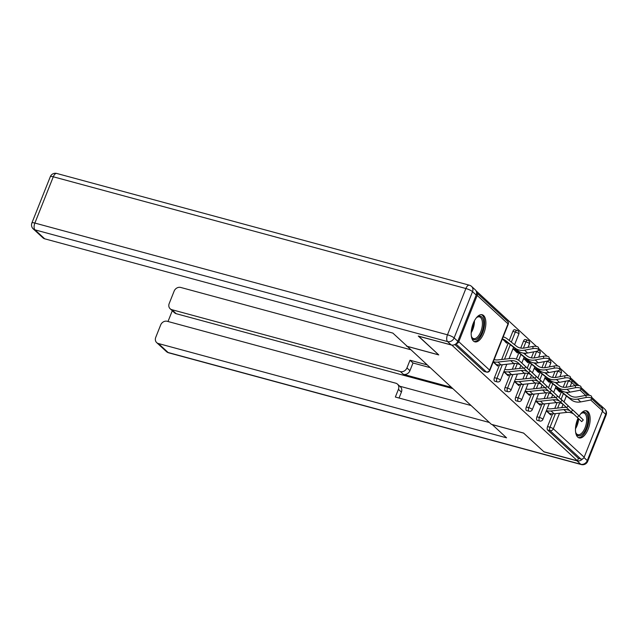 <?xml version="1.0" encoding="UTF-8"?>
<svg xmlns="http://www.w3.org/2000/svg" width="638" height="638" viewBox="0 0 638 638"><rect width="100%" height="100%" fill="white"/><g stroke="black" fill="none" stroke-linecap="round" stroke-linejoin="round"><path stroke-width="0.96" d="M578.044 418.209A14.036 6.595 105.2 0 0 577.741 437.11A14.036 6.595 105.2 0 0 579.144 437.907A14.036 6.595 105.2 0 0 588.691 427.691A14.036 6.595 105.2 0 0 587.885 411.606A14.036 6.595 105.2 0 0 586.481 410.808A14.036 6.595 105.2 0 0 579.2 415.984M483.604 315.539A14.036 6.595 105.2 0 0 482.2 314.741A14.036 6.595 105.2 0 0 472.646 324.957A14.036 6.595 105.2 0 0 473.452 341.043A14.036 6.595 105.2 0 0 474.855 341.84A14.036 6.595 105.2 0 0 484.409 331.624A14.036 6.595 105.2 0 0 483.604 315.539M599.353 405.8L599.768 404.747L591.617 397.243M589.56 395.345L581.003 387.457M578.937 385.559L570.38 377.672M568.322 375.774L559.765 367.895M557.7 365.997L549.143 358.109M547.085 356.211L538.528 348.332M536.462 346.434L476.012 290.745M591.673 398.718L602.097 408.328A2.704 2.313 132.7 0 1 602.575 410.936L584.153 457.215A2.704 2.313 132.7 0 1 580.883 459.041L578.427 458.379L577.446 460.835L543.855 451.736L523.575 433.05L491.364 424.326L406.693 345.828M456.186 343.611A2.704 2.313 -47.3 0 0 458.77 341.705L477.184 295.434A2.704 2.313 -47.3 0 0 476.602 292.73M483.875 371.276L486.331 371.946A2.704 1.268 105.2 0 0 486.595 372.098L484.146 371.436A2.704 1.268 -74.8 0 1 483.875 371.276L454.846 344.536M406.542 346.195L438.753 354.919L418.52 336.106M418.472 336.226L452.143 345.118M577.446 460.835L452.063 345.325M493.198 361.993L497.624 366.068L498.103 364.872M505.168 341.737L506.731 343.172L507.043 342.399M536.925 416.797L539.381 417.459A2.704 1.268 -74.8 0 0 539.421 420.857A2.704 1.268 105.2 0 0 539.692 421.008L537.244 420.346A2.704 1.268 -74.8 0 1 536.973 420.187A2.704 1.268 -74.8 0 1 536.925 416.797L541.981 404.085M544.166 398.606L546.487 392.769M548.489 387.729L550.698 382.194M552.596 377.417L554.988 371.412M578.427 458.379L547.587 429.972A2.704 1.268 -74.8 0 1 547.548 426.583L552.604 413.871M554.781 408.392L557.11 402.554M559.111 397.514L561.312 391.979M563.21 387.202L565.603 381.197M535.673 401.119L540.099 405.194L540.577 403.998M547.643 380.862L549.206 382.306L549.517 381.524M515.687 397.235L518.144 397.897A2.704 1.268 -74.8 0 0 518.184 401.294A2.704 1.268 105.2 0 0 518.455 401.446L515.998 400.776A2.704 1.268 -74.8 0 1 515.735 400.624A2.704 1.268 -74.8 0 1 515.687 397.235L520.744 384.523M522.921 379.044L525.249 373.206M527.251 368.166L529.452 362.631M531.358 357.854L533.743 351.849M514.435 381.556L518.861 385.631L519.34 384.435M526.406 361.299L527.969 362.743L528.28 361.961M512.864 331.393A2.704 1.268 -74.8 0 1 514.587 329.726L517.043 330.396A2.704 1.268 105.2 0 0 515.321 332.055L512.864 331.393L509.252 340.477M494.45 377.672L496.906 378.334A2.704 1.268 -74.8 0 0 496.946 381.723A2.704 1.268 105.2 0 0 497.217 381.883L494.761 381.213A2.704 1.268 -74.8 0 1 494.49 381.061A2.704 1.268 -74.8 0 1 494.45 377.672L499.506 364.96M501.683 359.481L508.215 343.069M515.791 351.522L517.354 352.958L517.657 352.184M503.813 371.771L508.239 375.854L508.717 374.65M523.479 341.178A2.704 1.268 -74.8 0 1 525.21 339.512L527.666 340.174A2.704 1.268 105.2 0 0 525.935 341.84L523.479 341.178L520.736 348.077M505.065 387.449L507.521 388.119A2.704 1.268 -74.8 0 0 507.569 391.509A2.704 1.268 105.2 0 0 507.84 391.66L505.384 390.998A2.704 1.268 -74.8 0 1 505.113 390.847A2.704 1.268 -74.8 0 1 505.065 387.449L510.129 374.745M512.306 369.266L514.627 363.421M516.341 359.114L518.838 352.854M537.029 371.085L538.592 372.52L538.903 371.747M525.05 391.333L529.484 395.416L529.955 394.22M526.302 407.012L528.758 407.682A2.704 1.268 -74.8 0 0 528.806 411.071A2.704 1.268 105.2 0 0 529.077 411.223L526.621 410.561A2.704 1.268 -74.8 0 1 526.35 410.409A2.704 1.268 -74.8 0 1 526.302 407.012L531.366 394.308M533.543 388.829L535.864 382.991M537.874 377.951L540.075 372.417M541.973 367.64L544.366 361.634M558.266 390.647L559.829 392.091L560.14 391.309M546.288 410.904L550.722 414.979L551.192 413.783M494.155 359.585L494.203 359.601A12.058 10.344 -47.3 0 0 498.071 359.88L510.783 358.484A14.395 12.345 132.7 0 1 515.408 358.819A14.395 12.345 132.7 0 1 519.954 361.307A14.395 12.345 132.7 0 1 520.09 361.435L530.218 371.013L528.615 372.72L518.479 363.134A12.058 10.344 -47.3 0 0 518.367 363.03A12.058 10.344 -47.3 0 0 514.563 360.941A12.058 10.344 -47.3 0 0 510.687 360.661L497.975 362.057A14.395 12.345 132.7 0 1 493.357 361.722L493.31 361.706M520.688 365.231A12.058 10.344 -47.3 0 0 517.625 363.764A12.058 10.344 -47.3 0 0 513.75 363.485L501.037 364.88A14.395 12.345 132.7 0 1 496.42 364.545L495.782 364.37M522.889 364.011A14.395 12.345 132.7 0 1 523.016 364.131A14.395 12.345 132.7 0 1 523.152 364.258L530.218 371.013M532.993 348.595L524.564 350.174A14.395 12.345 -47.3 0 1 518.917 349.991A14.395 12.345 -47.3 0 1 514.954 347.997L505.719 340.66A12.058 10.344 132.7 0 0 502.401 338.993L505.463 341.816A12.058 10.344 132.7 0 1 508.781 343.483L518.016 350.82A14.395 12.345 -47.3 0 0 521.98 352.814A14.395 12.345 -47.3 0 0 527.634 352.997L536.064 351.418A4.051 1.571 178.1 0 0 538.576 349.871A4.051 1.571 178.1 0 0 532.993 348.595L532.921 346.442L524.492 348.013A12.058 10.344 132.7 0 1 519.763 347.862A12.058 10.344 132.7 0 1 516.445 346.195L507.21 338.858A14.395 12.345 -47.3 0 0 503.246 336.872L503.199 336.856M532.921 346.442A4.051 1.571 -1.9 0 1 538.504 347.718L538.576 349.871M476.211 318.003A12.146 5.702 -74.8 0 1 477.065 317.238A12.146 5.702 -74.8 0 1 483.405 320.515A12.146 5.702 -74.8 0 1 479.688 336.346A12.146 5.702 -74.8 0 1 471.681 337.095A12.146 5.702 -74.8 0 1 471.33 336.003M471.514 336.633A11.253 5.279 105.2 0 0 473.595 338.611A11.253 5.279 105.2 0 0 480.167 333.076A11.253 5.279 105.2 0 0 482.184 320.858A11.253 5.279 105.2 0 0 479.473 316.895A11.253 5.279 105.2 0 0 476.682 317.557M474.066 341.505A13.948 6.547 105.2 0 0 481.993 334.184A13.948 6.547 105.2 0 0 484.306 319.415A13.948 6.547 105.2 0 0 481.339 314.63M580.492 414.07A12.146 5.702 -74.8 0 1 581.346 413.304A12.146 5.702 -74.8 0 1 583.092 412.347A12.146 5.702 -74.8 0 1 587.757 422.173A12.146 5.702 -74.8 0 1 580.078 435.698A12.146 5.702 -74.8 0 1 575.97 433.162A12.146 5.702 -74.8 0 1 575.62 432.07M575.803 432.692A11.253 5.279 105.2 0 0 577.876 434.677A11.253 5.279 105.2 0 0 579.424 434.63A11.253 5.279 105.2 0 0 586.282 423.648A11.253 5.279 105.2 0 0 583.762 412.961A11.253 5.279 105.2 0 0 582.215 413.009A11.253 5.279 105.2 0 0 580.963 413.615M578.347 437.572A13.948 6.547 105.2 0 0 579.854 437.429A13.948 6.547 105.2 0 0 588.268 424.246A13.948 6.547 105.2 0 0 585.628 410.697M457.797 341.314L476.211 295.035L472.535 291.654L454.12 337.925L457.797 341.314A5.399 4.633 132.7 0 1 451.241 344.975L418.265 336.043L438.689 354.856L407.243 346.338L392.88 333.108L44.7 238.811A5.399 4.633 132.7 0 1 42.993 237.878L33.256 228.914A5.399 4.633 -47.3 0 0 34.962 229.847L44.7 238.811M471.594 286.438A5.399 5.399 0 0 0 469.345 285.194A5.399 2.536 105.2 0 0 465.892 288.528L53.289 176.782L34.875 223.061L447.477 334.798L465.892 288.528A5.399 1.132 -158.3 0 1 472.535 291.654A5.399 4.633 -47.3 0 0 471.594 286.438L475.27 289.819A5.399 4.633 132.7 0 1 476.211 295.035M492.217 424.557L506.564 437.827L158.376 343.531L168.113 352.503L580.716 464.241L577.039 460.851L544.062 451.919L523.639 433.114L492.201 424.597M451.138 387.266L403.383 374.339L400.393 371.579L171.845 309.685L176.208 313.697A5.399 4.633 132.7 0 1 174.501 312.764L170.139 308.752A5.399 4.633 -47.3 0 0 171.845 309.685M400.393 371.579A5.399 4.633 -47.3 0 0 406.94 367.919L409.939 370.678A5.399 4.633 132.7 0 1 403.383 374.339M426.694 364.753L410.003 360.231L406.94 367.919M410.266 349.616L180.698 287.443A5.399 4.633 -47.3 0 0 174.142 291.103L169.198 303.536A5.399 4.633 -47.3 0 0 170.139 308.752M397.474 384.124L400.473 386.883A5.399 4.633 132.7 0 1 401.414 392.099L398.423 389.339A5.399 4.633 -47.3 0 0 397.474 384.124A5.399 4.633 -47.3 0 0 395.767 383.191L167.228 321.297A5.399 4.633 -47.3 0 0 160.672 324.957L155.728 337.382A5.399 4.633 -47.3 0 0 156.669 342.598A5.399 4.633 -47.3 0 0 158.376 343.531M172.292 310.73L168.001 321.504M398.423 389.339L395.361 397.027L489.362 422.484M602.4 408.679A5.399 4.633 -47.3 0 0 601.068 405.704A5.399 4.633 -47.3 0 0 599.712 404.883M577.039 460.851A5.399 4.633 -47.3 0 0 582.59 458.866M452.494 388.526L176.208 313.697M399.747 386.213L470.908 405.481M401.414 392.099L399.053 398.024M429.693 367.512L413.001 362.99L409.939 370.678M413.001 362.99L410.003 360.231M527.514 371.715A12.058 10.344 -47.3 0 0 525.178 370.726A12.058 10.344 -47.3 0 0 521.31 370.447L508.59 371.842A14.395 12.345 132.7 0 1 503.972 371.507L503.924 371.491M531.302 375.016A12.058 10.344 -47.3 0 0 528.24 373.549A12.058 10.344 -47.3 0 0 524.372 373.27L511.66 374.666A14.395 12.345 132.7 0 1 507.035 374.323L506.405 374.155M533.504 373.796A14.395 12.345 132.7 0 1 533.639 373.916A14.395 12.345 132.7 0 1 533.767 374.035L540.841 380.798L539.23 382.497L529.101 372.919A12.058 10.344 -47.3 0 0 528.99 372.815A12.058 10.344 -47.3 0 0 528.735 372.584M529.197 370.016A14.395 12.345 132.7 0 1 530.577 371.093A14.395 12.345 132.7 0 1 530.704 371.212L540.841 380.798M504.77 369.37L504.817 369.378A12.058 10.344 -47.3 0 0 508.685 369.657L521.405 368.262A14.395 12.345 132.7 0 1 523.822 368.222M538.137 381.5A12.058 10.344 -47.3 0 0 535.8 380.511A12.058 10.344 -47.3 0 0 531.925 380.224L519.212 381.62A14.395 12.345 132.7 0 1 514.595 381.285L514.547 381.277M541.925 384.802A12.058 10.344 -47.3 0 0 538.863 383.334A12.058 10.344 -47.3 0 0 534.995 383.047L522.275 384.443A14.395 12.345 132.7 0 1 517.657 384.108L517.019 383.94M544.126 383.574A14.395 12.345 132.7 0 1 544.254 383.693A14.395 12.345 132.7 0 1 544.389 383.821L551.455 390.584L549.852 392.282L539.716 382.696A12.058 10.344 -47.3 0 0 539.604 382.593A12.058 10.344 -47.3 0 0 539.357 382.369M542.148 374.027L539.844 379.817A14.395 12.345 132.7 0 1 541.191 380.87A14.395 12.345 132.7 0 1 541.327 380.998L551.455 390.584M515.392 379.147L515.44 379.163A12.058 10.344 -47.3 0 0 519.308 379.443L532.02 378.047A14.395 12.345 132.7 0 1 534.437 378.007M548.76 391.277A12.058 10.344 -47.3 0 0 546.415 390.289A12.058 10.344 -47.3 0 0 542.547 390.009L529.835 391.405A14.395 12.345 132.7 0 1 525.21 391.07L525.162 391.054M552.54 394.579A12.058 10.344 -47.3 0 0 549.477 393.112A12.058 10.344 -47.3 0 0 545.61 392.833L532.897 394.228A14.395 12.345 132.7 0 1 528.272 393.893L527.642 393.718M554.741 393.359A14.395 12.345 132.7 0 1 554.877 393.479A14.395 12.345 132.7 0 1 555.004 393.598L562.078 400.361L560.467 402.06L550.339 392.482A12.058 10.344 -47.3 0 0 550.227 392.378A12.058 10.344 -47.3 0 0 549.972 392.155M550.435 389.579A14.395 12.345 132.7 0 1 551.814 390.655A14.395 12.345 132.7 0 1 551.942 390.783L562.078 400.361M526.007 388.933L526.055 388.941A12.058 10.344 -47.3 0 0 529.923 389.228L542.643 387.832A14.395 12.345 132.7 0 1 545.059 387.784M559.374 401.063A12.058 10.344 -47.3 0 0 557.038 400.074A12.058 10.344 -47.3 0 0 553.17 399.795L540.45 401.19A14.395 12.345 132.7 0 1 535.832 400.847L535.784 400.839M563.163 404.364A12.058 10.344 -47.3 0 0 560.1 402.897A12.058 10.344 -47.3 0 0 556.232 402.61L543.512 404.006A14.395 12.345 132.7 0 1 538.895 403.671L538.257 403.503M565.364 403.136A14.395 12.345 132.7 0 1 565.491 403.264A14.395 12.345 132.7 0 1 565.627 403.383L572.693 410.146L571.09 411.845L560.954 402.259A12.058 10.344 -47.3 0 0 560.85 402.155A12.058 10.344 -47.3 0 0 560.595 401.932M561.057 399.364A14.395 12.345 132.7 0 1 562.429 400.441A14.395 12.345 132.7 0 1 562.564 400.56L572.693 410.146M536.63 398.71L536.678 398.726A12.058 10.344 -47.3 0 0 540.545 399.005L553.258 397.61A14.395 12.345 132.7 0 1 555.674 397.57M569.997 410.84A12.058 10.344 -47.3 0 0 567.653 409.859A12.058 10.344 -47.3 0 0 563.785 409.572L551.072 410.968A14.395 12.345 132.7 0 1 546.447 410.633L546.399 410.617M573.777 414.15A12.058 10.344 -47.3 0 0 570.715 412.674A12.058 10.344 -47.3 0 0 566.847 412.395L554.135 413.791A14.395 12.345 132.7 0 1 549.509 413.456L548.879 413.28M575.978 412.922A14.395 12.345 132.7 0 1 576.114 413.041A14.395 12.345 132.7 0 1 576.242 413.169L583.315 419.924L581.704 421.63L571.576 412.044A12.058 10.344 -47.3 0 0 571.465 411.941A12.058 10.344 -47.3 0 0 571.209 411.717M571.672 409.149A14.395 12.345 132.7 0 1 573.052 410.218A14.395 12.345 132.7 0 1 573.179 410.346L583.315 419.924M547.252 408.495L547.292 408.511A12.058 10.344 -47.3 0 0 551.168 408.791L563.88 407.395A14.395 12.345 132.7 0 1 566.297 407.355M543.616 358.381L535.186 359.952A14.395 12.345 -47.3 0 1 529.54 359.768A14.395 12.345 -47.3 0 1 525.576 357.782L516.333 350.437A12.058 10.344 132.7 0 0 513.016 348.779L516.078 351.602A12.058 10.344 132.7 0 1 519.396 353.261L528.639 360.606A14.395 12.345 -47.3 0 0 532.602 362.591A14.395 12.345 -47.3 0 0 538.249 362.775L546.678 361.204A4.051 1.571 178.1 0 0 549.198 359.657A4.051 1.571 178.1 0 0 543.616 358.381L543.544 356.219L535.115 357.798A12.058 10.344 132.7 0 1 530.385 357.647A12.058 10.344 132.7 0 1 527.068 355.98L523.455 353.109M543.544 356.219A4.051 1.571 -1.9 0 1 549.127 357.495L549.198 359.657M554.239 368.158L545.809 369.737A14.395 12.345 -47.3 0 1 540.155 369.554A14.395 12.345 -47.3 0 1 536.191 367.568L526.956 360.223A12.058 10.344 132.7 0 0 523.639 358.556L526.701 361.379A12.058 10.344 132.7 0 1 530.019 363.046L539.262 370.383A14.395 12.345 -47.3 0 0 543.217 372.377A14.395 12.345 -47.3 0 0 548.871 372.56L557.301 370.981A4.051 1.571 178.1 0 0 559.813 369.434A4.051 1.571 178.1 0 0 554.239 368.158L554.167 366.005L545.737 367.584A12.058 10.344 132.7 0 1 541 367.424A12.058 10.344 132.7 0 1 537.682 365.765L534.07 362.894M554.167 366.005A4.051 1.571 -1.9 0 1 559.741 367.281L559.813 369.434M564.853 377.943L556.424 379.522A14.395 12.345 -47.3 0 1 550.777 379.339A14.395 12.345 -47.3 0 1 546.814 377.345L537.571 370.008A12.058 10.344 132.7 0 0 534.253 368.341L537.316 371.164A12.058 10.344 132.7 0 1 540.641 372.831L549.876 380.168A14.395 12.345 -47.3 0 0 553.84 382.154A14.395 12.345 -47.3 0 0 559.486 382.337L567.916 380.766A4.051 1.571 178.1 0 0 570.436 379.219A4.051 1.571 178.1 0 0 564.853 377.943L564.782 375.79L556.352 377.361A12.058 10.344 132.7 0 1 551.623 377.21A12.058 10.344 132.7 0 1 548.305 375.543L544.692 372.672M564.782 375.79A4.051 1.571 -1.9 0 1 570.364 377.066L570.436 379.219M575.476 387.729L567.046 389.3A14.395 12.345 -47.3 0 1 561.392 389.116A14.395 12.345 -47.3 0 1 557.437 387.13L548.194 379.785A12.058 10.344 132.7 0 0 544.876 378.127L547.938 380.942A12.058 10.344 132.7 0 1 551.256 382.609L560.499 389.954A14.395 12.345 -47.3 0 0 564.463 391.939A14.395 12.345 -47.3 0 0 570.109 392.123L578.538 390.544A4.051 1.571 178.1 0 0 581.051 388.997A4.051 1.571 178.1 0 0 575.476 387.729L575.404 385.567L566.975 387.146A12.058 10.344 132.7 0 1 562.245 386.995A12.058 10.344 132.7 0 1 558.92 385.328L555.307 382.457M575.404 385.567A4.051 1.571 -1.9 0 1 580.979 386.843L581.051 388.997M586.091 397.506L577.661 399.085A14.395 12.345 -47.3 0 1 572.015 398.902A14.395 12.345 -47.3 0 1 568.051 396.908L558.816 389.571A12.058 10.344 132.7 0 0 555.491 387.904L558.561 390.727A12.058 10.344 132.7 0 1 561.879 392.394L571.114 399.731A14.395 12.345 -47.3 0 0 575.077 401.725A14.395 12.345 -47.3 0 0 580.724 401.908L589.153 400.329A4.051 1.571 178.1 0 0 591.673 398.782A4.051 1.571 178.1 0 0 586.091 397.506L586.019 395.353L577.589 396.932A12.058 10.344 132.7 0 1 572.86 396.772A12.058 10.344 132.7 0 1 569.543 395.105L565.93 392.234M586.019 395.353A4.051 1.571 -1.9 0 1 591.601 396.629L591.673 398.782M458.77 341.705L489.601 370.112L508.023 323.841L477.184 295.434M486.595 372.098A2.704 2.704 0 0 0 489.817 370.487A2.704 0.566 21.7 0 0 489.601 370.112A2.704 2.313 -47.3 0 1 486.331 371.946L455.867 343.882M489.817 370.487L508.231 324.216A2.704 0.566 21.7 0 0 508.023 323.841A2.704 2.313 -47.3 0 0 507.545 321.233L476.714 292.826M602.575 410.936L590.589 399.906M585.716 395.408L579.974 390.121M575.093 385.623L571.736 382.537L570.133 386.556M567.828 392.354L567.405 393.415M566.385 395.975L564.024 401.908M563.075 404.301L561.751 407.626M559.534 413.201L553.321 428.808L584.153 457.215M580.883 459.041L550.044 430.634L547.587 429.972M547.548 426.583L549.996 427.245A2.704 0.566 -158.3 0 1 553.321 428.808A2.704 2.313 132.7 0 1 550.044 430.634A2.704 1.268 -74.8 0 1 549.996 427.245L555.411 413.655M570.412 379.458A2.704 1.268 105.2 0 0 570.396 379.45A2.704 2.313 132.7 0 1 571.736 382.537A2.704 0.566 -158.3 0 0 568.41 380.966L567.764 380.79M497.217 381.883A2.704 2.704 0 0 0 500.431 380.272A2.704 0.566 21.7 0 0 500.224 379.897A2.704 0.566 -158.3 0 0 496.906 378.334L502.313 364.737M504.53 359.17L510.296 344.679M511.317 342.12L515.321 332.055A2.704 0.566 -158.3 0 1 518.638 333.626A2.704 0.566 21.7 0 1 518.846 334.001A2.704 2.704 0 0 0 517.043 330.396A2.704 1.268 105.2 0 1 517.314 330.548M507.84 391.66A2.704 2.704 0 0 0 511.054 390.057A2.704 0.566 21.7 0 0 510.847 389.682A2.704 0.566 -158.3 0 0 507.521 388.119L512.928 374.522M515.145 368.955L517.251 363.676M518.606 360.255L520.911 354.465M523.423 348.165L525.935 341.84A2.704 0.566 -158.3 0 1 529.261 343.404A2.704 0.566 21.7 0 1 529.468 343.778A2.704 2.704 0 0 0 527.666 340.174A2.704 1.268 105.2 0 1 527.937 340.325M518.455 401.446A2.704 2.704 0 0 0 521.669 399.835A2.704 0.566 21.7 0 0 521.461 399.46A2.704 0.566 -158.3 0 0 518.144 397.897L523.551 384.307M525.768 378.733L527.865 373.453M529.229 370.04L531.534 364.25M534.038 357.95L536.558 351.626L535.904 351.45M529.077 411.223A2.704 2.704 0 0 0 532.291 409.62A2.704 0.566 21.7 0 0 532.084 409.245A2.704 0.566 -158.3 0 0 528.758 407.682L534.165 394.085M536.383 388.518L538.488 383.239M544.661 367.727L547.173 361.403L546.527 361.228M539.692 421.008A2.704 2.704 0 0 0 542.906 419.397A2.704 0.566 21.7 0 0 542.699 419.022A2.704 0.566 -158.3 0 0 539.381 417.459L544.788 403.87M547.005 398.295L549.103 393.016M550.466 389.603L552.771 383.813M555.275 377.513L557.795 371.188L557.141 371.013M557.628 408.081L559.725 402.801M561.081 399.388L563.386 393.59M565.898 387.298L568.41 380.966A2.704 1.268 105.2 0 1 568.57 380.615M536.71 351.267A2.704 1.268 105.2 0 0 536.558 351.626A2.704 0.566 -158.3 0 1 539.876 353.189A2.704 0.566 21.7 0 1 540.083 353.564A2.704 2.704 0 0 0 538.56 350.047M547.332 361.052A2.704 1.268 105.2 0 0 547.173 361.403A2.704 0.566 -158.3 0 1 550.498 362.966A2.704 0.566 21.7 0 1 550.706 363.341A2.704 2.704 0 0 0 549.174 359.832M557.955 370.83A2.704 1.268 105.2 0 0 557.795 371.188A2.704 0.566 -158.3 0 1 561.113 372.751A2.704 0.566 21.7 0 1 561.32 373.126A2.704 2.704 0 0 0 559.797 369.609M513.75 363.485L510.687 360.661M523.152 364.258L520.09 361.435M524.133 368.525L525.744 366.826M501.037 364.88L497.975 362.057M496.42 364.545L493.357 361.722M524.564 350.174L527.634 352.997M505.719 340.66L508.781 343.483M514.954 347.997L518.016 350.82M474.417 320.802A11.253 5.279 -74.8 0 1 471.203 332.685M471.41 330.301A10.878 5.112 105.2 0 0 473.396 322.964M578.658 418.791A11.253 5.279 -74.8 0 1 575.484 428.752M575.691 426.367A10.878 5.112 105.2 0 0 577.685 419.022M451.241 344.975L447.565 341.585L34.962 229.847A5.399 2.536 105.2 0 1 34.875 223.061A5.399 1.132 -158.3 0 0 31.9 222.941L50.314 176.67A5.399 1.132 21.7 0 1 53.289 176.782A5.399 2.536 105.2 0 1 56.742 173.456A5.399 5.399 0 0 0 50.314 176.67M447.565 341.585A5.399 4.633 -47.3 0 0 454.12 337.925A5.399 1.132 21.7 0 0 447.477 334.798A5.399 2.536 105.2 0 0 447.565 341.585M583.993 457.558L587.271 460.58L605.685 414.309L602.424 411.303M166.406 351.562A5.399 5.399 0 0 0 168.655 352.806A5.399 2.536 105.2 0 1 168.113 352.503A5.399 4.633 132.7 0 1 166.406 351.562L156.669 342.598M604.744 409.086A5.399 4.633 132.7 0 1 605.685 414.309A5.399 1.132 -158.3 0 1 606.1 415.059A5.399 5.399 0 0 0 604.744 409.086L601.068 405.704M581.258 464.544A5.399 5.399 0 0 0 587.686 461.33A5.399 1.132 21.7 0 0 587.271 460.58A5.399 4.633 132.7 0 1 580.716 464.241A5.399 2.536 105.2 0 0 581.258 464.544L168.655 352.806M524.372 373.27L521.31 370.447M533.767 374.035L530.704 371.212M534.756 378.31L536.359 376.603M511.66 374.666L508.59 371.842M507.035 374.323L503.972 371.507M534.995 383.047L531.925 380.224M544.389 383.821L541.327 380.998M545.378 388.087L546.981 386.389M522.275 384.443L519.212 381.62M517.657 384.108L514.595 381.285M545.61 392.833L542.547 390.009M555.004 393.598L551.942 390.783M555.993 397.873L557.604 396.174M532.897 394.228L529.835 391.405M528.272 393.893L525.21 391.07M556.232 402.61L553.17 399.795M565.627 403.383L562.564 400.56M566.616 407.65L568.219 405.951M543.512 404.006L540.45 401.19M538.895 403.671L535.832 400.847M566.847 412.395L563.785 409.572M576.242 413.169L573.179 410.346M577.231 417.435L578.841 415.737M554.135 413.791L551.072 410.968M549.509 413.456L546.447 410.633M535.186 359.952L538.249 362.775M516.333 350.437L519.396 353.261M525.576 357.782L528.639 360.606M545.809 369.737L548.871 372.56M526.956 360.223L530.019 363.046M536.191 367.568L539.262 370.383M556.424 379.522L559.486 382.337M537.571 370.008L540.641 372.831M546.814 377.345L549.876 380.168M567.046 389.3L570.109 392.123M548.194 379.785L551.256 382.609M557.437 387.13L560.499 389.954M577.661 399.085L580.724 401.908M558.816 389.571L561.879 392.394M568.051 396.908L571.114 399.731M570.412 379.395A2.704 2.704 0 0 1 571.265 379.921L577.215 385.408M581.051 388.941L587.829 395.185M508.231 324.216A2.704 2.704 0 0 0 507.545 321.233M500.431 380.272L506.811 364.25M509.028 358.676L513.558 347.279M514.579 344.719L518.846 334.001M511.054 390.057L517.426 374.027M519.643 368.461L520.863 365.407M521.812 363.022L524.181 357.065M525.202 354.497L525.712 353.213M528.041 347.351L529.468 343.778M521.669 399.835L528.049 383.813M530.266 378.238L531.478 375.184M532.427 372.799L534.796 366.842M535.816 364.282L536.327 362.998M538.663 357.136L540.083 353.564M532.291 409.62L538.663 393.59M540.88 388.024L542.101 384.969M543.05 382.585L545.418 376.627M546.439 374.059L546.949 372.775M549.286 366.914L550.706 363.341M542.906 419.397L549.286 403.375M551.503 397.801L552.715 394.747M553.664 392.362L556.041 386.405M557.062 383.845L557.572 382.561M559.901 376.699L561.32 373.126M523.016 364.131L519.954 361.307M31.9 222.941A5.399 5.399 0 0 0 33.256 228.914M469.345 285.194L56.742 173.456M606.1 415.059L587.686 461.33M533.639 373.916L530.577 371.093M544.254 383.693L541.191 380.87M554.877 393.479L551.814 390.655M565.491 403.264L562.429 400.441M576.114 413.041L573.052 410.218"/></g></svg>
